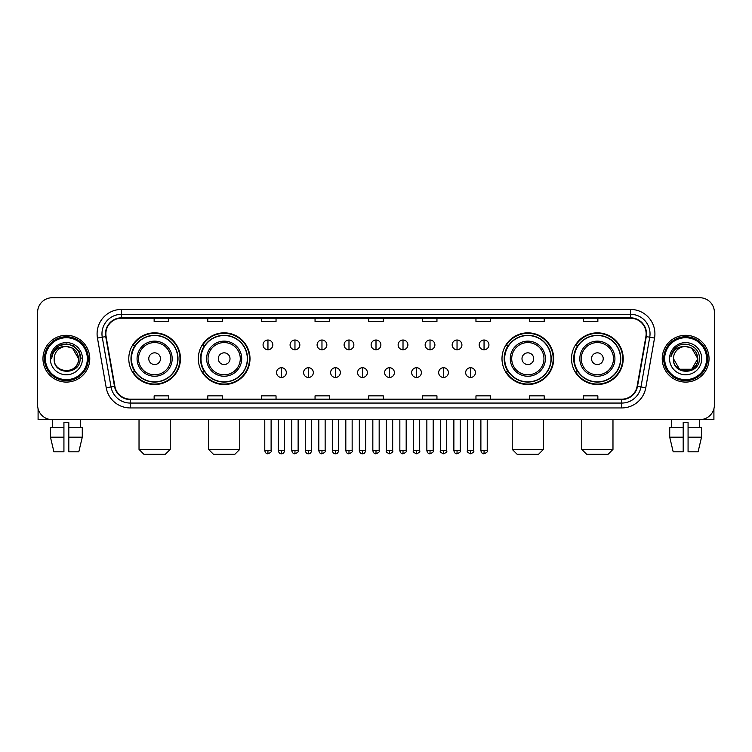 <?xml version="1.0" encoding="UTF-8"?>
<svg xmlns="http://www.w3.org/2000/svg" width="752" height="752" viewBox="0 0 752 752"><rect width="100%" height="100%" fill="white"/><g stroke="black" fill="none" stroke-linecap="round" stroke-linejoin="round"><path stroke-width="1.13" d="M571.529 358.695A25.841 25.841 0 0 0 597.37 384.535A25.841 25.841 0 0 0 623.22 358.695A25.841 25.841 0 0 0 597.37 332.845A25.841 25.841 0 0 0 571.529 358.695M501.998 358.695A25.841 25.841 0 0 0 527.838 384.535A25.841 25.841 0 0 0 553.688 358.695A25.841 25.841 0 0 0 527.838 332.845A25.841 25.841 0 0 0 501.998 358.695M198.312 358.695A25.841 25.841 0 0 0 224.162 384.535A25.841 25.841 0 0 0 250.002 358.695A25.841 25.841 0 0 0 224.162 332.845A25.841 25.841 0 0 0 198.312 358.695M128.78 358.695A25.841 25.841 0 0 0 154.63 384.535A25.841 25.841 0 0 0 180.471 358.695A25.841 25.841 0 0 0 154.63 332.845A25.841 25.841 0 0 0 128.78 358.695M134.984 371.855A23.65 23.65 0 0 1 134.984 345.525M204.516 371.855A23.65 23.65 0 0 1 204.516 345.525M508.192 371.855A23.65 23.65 0 0 1 508.192 345.525M577.724 371.855A23.65 23.65 0 0 1 577.724 345.525M37.6 312.371L37.6 405.008A14.626 14.626 0 0 0 52.226 419.644L699.774 419.644A14.626 14.626 0 0 0 714.4 405.008L714.4 312.371A14.626 14.626 0 0 0 699.774 297.736L52.226 297.736A14.626 14.626 0 0 0 37.6 312.371L37.6 405.008M42.967 358.695A23.406 23.406 0 0 0 66.373 382.091A23.406 23.406 0 0 0 89.77 358.695A23.406 23.406 0 0 0 66.373 335.289A23.406 23.406 0 0 0 42.967 358.695A23.406 23.406 0 0 0 66.373 382.091A23.406 23.406 0 0 0 89.77 358.695A23.406 23.406 0 0 0 66.373 335.289A23.406 23.406 0 0 0 42.967 358.695M662.23 358.695A23.406 23.406 0 0 0 685.627 382.091A23.406 23.406 0 0 0 709.033 358.695A23.406 23.406 0 0 0 685.627 335.289A23.406 23.406 0 0 0 662.23 358.695A23.406 23.406 0 0 0 685.627 382.091A23.406 23.406 0 0 0 709.033 358.695A23.406 23.406 0 0 0 685.627 335.289A23.406 23.406 0 0 0 662.23 358.695M105.863 333.822A15.604 15.604 0 0 1 121.467 318.218L630.533 318.218A15.604 15.604 0 0 1 645.902 336.529L637.132 386.265A15.604 15.604 0 0 1 621.763 399.162L130.237 399.162A15.604 15.604 0 0 1 114.868 386.265L106.098 336.529A15.604 15.604 0 0 1 105.863 333.822M105.477 333.822A15.989 15.989 0 0 0 105.722 336.595L114.492 386.331A15.989 15.989 0 0 0 130.237 399.547L621.763 399.547A15.989 15.989 0 0 0 637.508 386.331L646.278 336.595A15.989 15.989 0 0 0 630.533 317.833L121.467 317.833A15.989 15.989 0 0 0 105.477 333.822M97.459 338.052A24.384 24.384 0 0 1 121.467 309.439L630.533 309.439A24.384 24.384 0 0 1 654.541 338.052L645.771 387.788A24.384 24.384 0 0 1 621.763 407.941L130.237 407.941A24.384 24.384 0 0 1 106.229 387.788L97.459 338.052L102.263 337.206A19.505 19.505 0 0 1 121.467 314.317L630.533 314.317A19.505 19.505 0 0 1 649.737 337.206L640.967 386.942A19.505 19.505 0 0 1 621.763 403.063L130.237 403.063A19.505 19.505 0 0 1 111.033 386.942L102.263 337.206A19.505 19.505 0 0 1 101.962 333.822M699.774 297.736L52.226 297.736M52.443 427.446L52.226 419.644L699.774 419.644L699.557 427.446M714.4 405.008L714.4 312.371M637.508 386.331L640.967 386.942L649.737 337.206L654.541 338.052M368.687 318.218L368.687 321.518L383.313 321.518L383.313 318.218M315.05 318.218L315.05 321.518L329.677 321.518L329.677 318.218M261.414 318.218L261.414 321.518L276.04 321.518L276.04 318.218M207.778 318.218L207.778 321.518L222.404 321.518L222.404 318.218M154.141 318.218L154.141 321.518L168.768 321.518L168.768 318.218M422.323 318.218L422.323 321.518L436.95 321.518L436.95 318.218M475.96 318.218L475.96 321.518L490.586 321.518L490.586 318.218M529.596 318.218L529.596 321.518L544.222 321.518L544.222 318.218M583.232 318.218L583.232 321.518L597.859 321.518L597.859 318.218M383.313 399.162L383.313 395.862L368.687 395.862L368.687 399.162M329.677 399.162L329.677 395.862L315.05 395.862L315.05 399.162M276.04 399.162L276.04 395.862L261.414 395.862L261.414 399.162M222.404 399.162L222.404 395.862L207.778 395.862L207.778 399.162M168.768 399.162L168.768 395.862L154.141 395.862L154.141 399.162M436.95 399.162L436.95 395.862L422.323 395.862L422.323 399.162M490.586 399.162L490.586 395.862L475.96 395.862L475.96 399.162M544.222 399.162L544.222 395.862L529.596 395.862L529.596 399.162M597.859 399.162L597.859 395.862L583.232 395.862L583.232 399.162M38.089 408.759L38.089 419.644L94.649 419.644M50.459 427.446L50.459 437.194L53.928 451.82L50.459 437.194L50.459 427.446L63.929 427.446L63.929 422.568L68.808 422.568L68.808 427.446L82.278 427.446L82.278 437.194L78.81 451.82L82.278 437.194L68.808 437.194L68.808 427.446M80.511 419.644L80.295 427.446M63.929 427.446L63.929 451.82L53.928 451.82M50.459 437.194L63.929 437.194M78.81 451.82L68.808 451.82L68.808 437.194M87.335 358.695A20.971 20.971 0 0 0 66.373 337.723A20.971 20.971 0 0 0 45.402 358.695A20.971 20.971 0 0 0 66.373 379.657A20.971 20.971 0 0 0 87.335 358.695M88.313 358.695A21.94 21.94 0 0 0 66.373 336.746A21.94 21.94 0 0 0 44.424 358.695A21.94 21.94 0 0 0 66.373 380.634A21.94 21.94 0 0 0 88.313 358.695M78.556 358.695C77.832 351.287 73.771 347.217 66.373 346.503L72.465 348.129L78.556 358.695L72.465 348.129L66.373 346.503L72.465 348.129L78.556 358.695L72.465 348.129L66.373 346.503L72.465 348.129L78.556 358.695L72.465 348.129L66.373 346.503L72.465 348.129L78.556 358.695C79.308 374.411 53.43 374.411 54.182 358.695C53.091 375.605 80.671 375.229 80.097 358.695C81 347.076 65.791 339.697 57.02 347.18C53.965 349.736 52.17 352.979 51.644 356.918C53.947 349.652 58.853 346.183 66.373 346.503L72.465 348.129L78.556 358.695C79.308 374.411 53.43 374.411 54.182 358.695C53.43 374.411 79.308 374.411 78.556 358.695C79.308 374.411 53.43 374.411 54.182 358.695C53.43 374.411 79.308 374.411 78.556 358.695C79.308 374.411 53.43 374.411 54.182 358.695C53.43 374.411 79.308 374.411 78.556 358.695C79.308 374.411 53.43 374.411 54.182 358.695C53.43 374.411 79.308 374.411 78.556 358.695C79.308 374.411 53.43 374.411 54.182 358.695C53.43 374.411 79.308 374.411 78.556 358.695C79.308 374.411 53.43 374.411 54.182 358.695C53.43 374.411 79.308 374.411 78.556 358.695C79.308 374.411 53.43 374.411 54.182 358.695A12.192 12.192 0 0 1 66.373 346.503L72.465 348.129L78.556 358.695C79.045 368.151 66.881 374.44 59.455 368.734M50.281 358.695A16.093 16.093 0 0 0 66.373 374.778A16.093 16.093 0 0 0 82.457 358.695A16.093 16.093 0 0 0 66.373 342.602A16.093 16.093 0 0 0 50.281 358.695M57.02 347.18L53.42 351.457M53.317 351.645L58.957 345.845L66.373 343.861L73.781 345.845L79.214 351.278L81.197 358.695L79.214 351.278L73.781 345.845L66.373 343.861L58.957 345.845L53.524 351.278L51.54 358.695M53.204 351.87L53.524 351.278L53.204 351.87M165.355 454.264L143.895 454.264L139.026 449.386L170.234 449.386L165.355 454.264M160.477 358.695A5.847 5.847 0 0 0 154.63 352.838A5.847 5.847 0 0 0 148.774 358.695A5.847 5.847 0 0 0 154.63 364.541A5.847 5.847 0 0 0 160.477 358.695M172.18 358.695A17.55 17.55 0 0 0 154.63 341.135A17.55 17.55 0 0 0 137.071 358.695A17.55 17.55 0 0 0 154.63 376.244A17.55 17.55 0 0 0 172.18 358.695A17.55 17.55 0 0 1 154.63 376.244A17.55 17.55 0 0 1 137.071 358.695M177.792 358.695A23.162 23.162 0 0 0 154.63 335.533A23.162 23.162 0 0 0 131.468 358.695A23.162 23.162 0 0 0 154.63 381.847A23.162 23.162 0 0 0 177.792 358.695M179.982 358.695A25.352 25.352 0 0 1 132.954 371.855L135.304 371.855A23.378 23.378 0 0 0 170.093 376.216A23.378 23.378 0 0 0 170.093 341.164A23.378 23.378 0 0 0 135.304 345.525L132.954 345.525A25.352 25.352 0 0 1 179.982 358.695M234.887 454.264L213.427 454.264L208.558 449.386L239.766 449.386L234.887 454.264M230.009 358.695A5.847 5.847 0 0 0 224.162 352.838A5.847 5.847 0 0 0 218.306 358.695A5.847 5.847 0 0 0 224.162 364.541A5.847 5.847 0 0 0 230.009 358.695M241.712 358.695A17.55 17.55 0 0 0 224.162 341.135A17.55 17.55 0 0 0 206.603 358.695A17.55 17.55 0 0 0 224.162 376.244A17.55 17.55 0 0 0 241.712 358.695A17.55 17.55 0 0 1 224.162 376.244A17.55 17.55 0 0 1 206.603 358.695M247.323 358.695A23.162 23.162 0 0 0 224.162 335.533A23.162 23.162 0 0 0 201 358.695A23.162 23.162 0 0 0 224.162 381.847A23.162 23.162 0 0 0 247.323 358.695M249.514 358.695A25.352 25.352 0 0 1 202.485 371.855L204.835 371.855A23.378 23.378 0 0 0 239.625 376.216A23.378 23.378 0 0 0 239.625 341.164A23.378 23.378 0 0 0 204.835 345.525L202.485 345.525A25.352 25.352 0 0 1 249.514 358.695M538.573 454.264L517.113 454.264L512.234 449.386L543.442 449.386L538.573 454.264M533.694 358.695A5.847 5.847 0 0 0 527.838 352.838A5.847 5.847 0 0 0 521.991 358.695A5.847 5.847 0 0 0 527.838 364.541A5.847 5.847 0 0 0 533.694 358.695M545.397 358.695A17.55 17.55 0 0 0 527.838 341.135A17.55 17.55 0 0 0 510.288 358.695A17.55 17.55 0 0 0 527.838 376.244A17.55 17.55 0 0 0 545.397 358.695A17.55 17.55 0 0 1 527.838 376.244A17.55 17.55 0 0 1 510.288 358.695M551 358.695A23.162 23.162 0 0 0 527.838 335.533A23.162 23.162 0 0 0 504.677 358.695A23.162 23.162 0 0 0 527.838 381.847A23.162 23.162 0 0 0 551 358.695M553.199 358.695A25.352 25.352 0 0 1 506.171 371.855L508.521 371.855A23.378 23.378 0 0 0 543.311 376.216A23.378 23.378 0 0 0 543.311 341.164A23.378 23.378 0 0 0 508.521 345.525L506.171 345.525A25.352 25.352 0 0 1 553.199 358.695M608.105 454.264L586.645 454.264L581.766 449.386L612.974 449.386L608.105 454.264M603.226 358.695A5.847 5.847 0 0 0 597.37 352.838A5.847 5.847 0 0 0 591.523 358.695A5.847 5.847 0 0 0 597.37 364.541A5.847 5.847 0 0 0 603.226 358.695M614.929 358.695A17.55 17.55 0 0 0 597.37 341.135A17.55 17.55 0 0 0 579.82 358.695A17.55 17.55 0 0 0 597.37 376.244A17.55 17.55 0 0 0 614.929 358.695A17.55 17.55 0 0 1 597.37 376.244A17.55 17.55 0 0 1 579.82 358.695M620.532 358.695A23.162 23.162 0 0 0 597.37 335.533A23.162 23.162 0 0 0 574.208 358.695A23.162 23.162 0 0 0 597.37 381.847A23.162 23.162 0 0 0 620.532 358.695M622.731 358.695A25.352 25.352 0 0 1 575.703 371.855L578.053 371.855A23.378 23.378 0 0 0 612.842 376.216A23.378 23.378 0 0 0 612.842 341.164A23.378 23.378 0 0 0 578.053 345.525L575.703 345.525A25.352 25.352 0 0 1 622.731 358.695M267.947 340.017A4.879 4.879 0 0 0 263.068 344.886A4.879 4.879 0 0 0 267.947 349.765A4.879 4.879 0 0 0 272.826 344.886A4.879 4.879 0 0 0 267.947 340.017L267.947 349.765A4.879 4.879 0 0 0 272.826 344.886A4.879 4.879 0 0 0 267.947 340.017M294.963 340.017A4.879 4.879 0 0 0 290.084 344.886A4.879 4.879 0 0 0 294.963 349.765A4.879 4.879 0 0 0 299.832 344.886A4.879 4.879 0 0 0 294.963 340.017L294.963 349.765A4.879 4.879 0 0 0 299.832 344.886A4.879 4.879 0 0 0 294.963 340.017M321.969 340.017A4.879 4.879 0 0 0 317.1 344.886A4.879 4.879 0 0 0 321.969 349.765A4.879 4.879 0 0 0 326.847 344.886A4.879 4.879 0 0 0 321.969 340.017L321.969 349.765A4.879 4.879 0 0 0 326.847 344.886A4.879 4.879 0 0 0 321.969 340.017M348.984 340.017A4.879 4.879 0 0 0 344.106 344.886A4.879 4.879 0 0 0 348.984 349.765A4.879 4.879 0 0 0 353.863 344.886A4.879 4.879 0 0 0 348.984 340.017L348.984 349.765A4.879 4.879 0 0 0 353.863 344.886A4.879 4.879 0 0 0 348.984 340.017M376 340.017A4.879 4.879 0 0 0 371.121 344.886A4.879 4.879 0 0 0 376 349.765A4.879 4.879 0 0 0 380.879 344.886A4.879 4.879 0 0 0 376 340.017L376 349.765A4.879 4.879 0 0 0 380.879 344.886A4.879 4.879 0 0 0 376 340.017M403.016 340.017A4.879 4.879 0 0 0 398.137 344.886A4.879 4.879 0 0 0 403.016 349.765A4.879 4.879 0 0 0 407.894 344.886A4.879 4.879 0 0 0 403.016 340.017L403.016 349.765A4.879 4.879 0 0 0 407.894 344.886A4.879 4.879 0 0 0 403.016 340.017M430.031 340.017A4.879 4.879 0 0 0 425.153 344.886A4.879 4.879 0 0 0 430.031 349.765A4.879 4.879 0 0 0 434.9 344.886A4.879 4.879 0 0 0 430.031 340.017L430.031 349.765A4.879 4.879 0 0 0 434.9 344.886A4.879 4.879 0 0 0 430.031 340.017M457.037 340.017A4.879 4.879 0 0 0 452.168 344.886A4.879 4.879 0 0 0 457.037 349.765A4.879 4.879 0 0 0 461.916 344.886A4.879 4.879 0 0 0 457.037 340.017L457.037 349.765A4.879 4.879 0 0 0 461.916 344.886A4.879 4.879 0 0 0 457.037 340.017M484.053 340.017A4.879 4.879 0 0 0 479.174 344.886A4.879 4.879 0 0 0 484.053 349.765A4.879 4.879 0 0 0 488.932 344.886A4.879 4.879 0 0 0 484.053 340.017L484.053 349.765A4.879 4.879 0 0 0 488.932 344.886A4.879 4.879 0 0 0 484.053 340.017M281.455 367.709A4.879 4.879 0 0 0 276.576 372.588A4.879 4.879 0 0 0 281.455 377.466A4.879 4.879 0 0 0 286.333 372.588A4.879 4.879 0 0 0 281.455 367.709L281.455 377.466A4.879 4.879 0 0 0 286.333 372.588A4.879 4.879 0 0 0 281.455 367.709M308.47 367.709A4.879 4.879 0 0 0 303.592 372.588A4.879 4.879 0 0 0 308.47 377.466A4.879 4.879 0 0 0 313.34 372.588A4.879 4.879 0 0 0 308.47 367.709L308.47 377.466A4.879 4.879 0 0 0 313.34 372.588A4.879 4.879 0 0 0 308.47 367.709M335.477 367.709A4.879 4.879 0 0 0 330.607 372.588A4.879 4.879 0 0 0 335.477 377.466A4.879 4.879 0 0 0 340.355 372.588A4.879 4.879 0 0 0 335.477 367.709L335.477 377.466A4.879 4.879 0 0 0 340.355 372.588A4.879 4.879 0 0 0 335.477 367.709M362.492 367.709A4.879 4.879 0 0 0 357.614 372.588A4.879 4.879 0 0 0 362.492 377.466A4.879 4.879 0 0 0 367.371 372.588A4.879 4.879 0 0 0 362.492 367.709L362.492 377.466A4.879 4.879 0 0 0 367.371 372.588A4.879 4.879 0 0 0 362.492 367.709M389.508 367.709A4.879 4.879 0 0 0 384.629 372.588A4.879 4.879 0 0 0 389.508 377.466A4.879 4.879 0 0 0 394.386 372.588A4.879 4.879 0 0 0 389.508 367.709L389.508 377.466A4.879 4.879 0 0 0 394.386 372.588A4.879 4.879 0 0 0 389.508 367.709M416.523 367.709A4.879 4.879 0 0 0 411.645 372.588A4.879 4.879 0 0 0 416.523 377.466A4.879 4.879 0 0 0 421.393 372.588A4.879 4.879 0 0 0 416.523 367.709L416.523 377.466A4.879 4.879 0 0 0 421.393 372.588A4.879 4.879 0 0 0 416.523 367.709M443.53 367.709A4.879 4.879 0 0 0 438.66 372.588A4.879 4.879 0 0 0 443.53 377.466A4.879 4.879 0 0 0 448.408 372.588A4.879 4.879 0 0 0 443.53 367.709L443.53 377.466A4.879 4.879 0 0 0 448.408 372.588A4.879 4.879 0 0 0 443.53 367.709M470.545 367.709A4.879 4.879 0 0 0 465.667 372.588A4.879 4.879 0 0 0 470.545 377.466A4.879 4.879 0 0 0 475.424 372.588A4.879 4.879 0 0 0 470.545 367.709L470.545 377.466A4.879 4.879 0 0 0 475.424 372.588A4.879 4.879 0 0 0 470.545 367.709M713.911 408.759L713.911 419.644L657.351 419.644M669.722 427.446L669.722 437.194L673.19 451.82L669.722 437.194L669.722 427.446L683.192 427.446L683.192 422.568L688.071 422.568L688.071 427.446L701.541 427.446L701.541 437.194L698.072 451.82L701.541 437.194L688.071 437.194L688.071 427.446M683.192 427.446L683.192 451.82L673.19 451.82M669.722 437.194L683.192 437.194M698.072 451.82L688.071 451.82L688.071 437.194M671.489 419.644L671.705 427.446M706.598 358.695A20.971 20.971 0 0 0 685.627 337.723A20.971 20.971 0 0 0 664.665 358.695A20.971 20.971 0 0 0 685.627 379.657A20.971 20.971 0 0 0 706.598 358.695M707.576 358.695A21.94 21.94 0 0 0 685.627 336.746A21.94 21.94 0 0 0 663.687 358.695A21.94 21.94 0 0 0 685.627 380.634A21.94 21.94 0 0 0 707.576 358.695M685.627 346.503C693.034 347.217 697.095 351.287 697.818 358.695C698.57 374.411 672.692 374.411 673.444 358.695A12.192 12.192 0 0 1 685.627 346.503L691.727 348.129L697.818 358.695L691.727 348.129L685.627 346.503L691.727 348.129L697.818 358.695C698.57 374.411 672.692 374.411 673.444 358.695C672.354 375.605 699.933 375.229 699.36 358.695C700.262 347.076 685.053 339.697 676.283 347.18C673.228 349.736 671.433 352.979 670.906 356.918C673.209 349.652 678.116 346.183 685.627 346.503L691.727 348.129L697.818 358.695C698.57 374.411 672.692 374.411 673.444 358.695C672.692 374.411 698.57 374.411 697.818 358.695L691.727 369.251L679.535 369.251L673.444 358.695C672.692 374.411 698.57 374.411 697.818 358.695L691.727 369.251L697.818 358.695L691.727 369.251L679.535 369.251M697.818 358.695C698.57 374.411 672.692 374.411 673.444 358.695C672.692 374.411 698.57 374.411 697.818 358.695C698.57 374.411 672.692 374.411 673.444 358.695C672.692 374.411 698.57 374.411 697.818 358.695C698.307 368.151 686.144 374.44 678.718 368.734M669.543 358.695A16.093 16.093 0 0 0 685.627 374.778A16.093 16.093 0 0 0 701.719 358.695A16.093 16.093 0 0 0 685.627 342.602A16.093 16.093 0 0 0 669.543 358.695M676.283 347.18L672.683 351.457M672.467 351.87L672.786 351.278M630.533 309.439L630.533 317.833M102.263 337.206L105.722 336.595M130.237 407.941L130.237 399.547M621.763 399.547L621.763 407.941M106.229 387.788L114.492 386.331M646.278 336.595L649.737 337.206M121.467 309.439L121.467 317.833M640.967 386.942L645.771 387.788M170.751 358.695A16.13 16.13 0 0 0 154.63 342.564A16.13 16.13 0 0 0 138.5 358.695A16.13 16.13 0 0 0 154.63 374.816A16.13 16.13 0 0 0 170.751 358.695M240.283 358.695A16.13 16.13 0 0 0 224.162 342.564A16.13 16.13 0 0 0 208.031 358.695A16.13 16.13 0 0 0 224.162 374.816A16.13 16.13 0 0 0 240.283 358.695M543.969 358.695A16.13 16.13 0 0 0 527.838 342.564A16.13 16.13 0 0 0 511.717 358.695A16.13 16.13 0 0 0 527.838 374.816A16.13 16.13 0 0 0 543.969 358.695M613.5 358.695A16.13 16.13 0 0 0 597.37 342.564A16.13 16.13 0 0 0 581.249 358.695A16.13 16.13 0 0 0 597.37 374.816A16.13 16.13 0 0 0 613.5 358.695M267.947 450.608L264.779 450.608C265.334 452.864 266.387 453.917 267.947 453.776L267.947 450.608L271.115 450.608L271.115 419.644M294.963 450.608L291.785 450.608C292.34 452.864 293.402 453.917 294.963 453.776L294.963 450.608L298.13 450.608L298.13 419.644M321.969 450.608L318.801 450.608C319.356 452.864 320.418 453.917 321.969 453.776L321.969 450.608L325.146 450.608L325.146 419.644M348.984 450.608L345.817 450.608C346.371 452.864 347.424 453.917 348.984 453.776L348.984 450.608L352.152 450.608L352.152 419.644M376 450.608L372.832 450.608C373.387 452.864 374.44 453.917 376 453.776L376 450.608L379.168 450.608L379.168 419.644M403.016 450.608L399.848 450.608C400.393 452.864 401.455 453.917 403.016 453.776L403.016 450.608L406.183 450.608L406.183 419.644M430.031 450.608L426.854 450.608C427.409 452.864 428.471 453.917 430.031 453.776L430.031 450.608L433.199 450.608L433.199 419.644M457.037 450.608L453.87 450.608C454.424 452.864 455.477 453.917 457.037 453.776L457.037 450.608L460.215 450.608L460.215 419.644M484.053 450.608L480.885 450.608C481.44 452.864 482.493 453.917 484.053 453.776L484.053 450.608L487.221 450.608L487.221 419.644M281.455 450.608L278.287 450.608C278.832 452.864 279.894 453.917 281.455 453.776L281.455 450.608L284.623 450.608L284.623 419.644M308.47 450.608L305.293 450.608C305.848 452.864 306.91 453.917 308.47 453.776L308.47 450.608L311.638 450.608L311.638 419.644M335.477 450.608L332.309 450.608C332.863 452.864 333.916 453.917 335.477 453.776L335.477 450.608L338.654 450.608L338.654 419.644M362.492 450.608L359.324 450.608C359.879 452.864 360.932 453.917 362.492 453.776L362.492 450.608L365.66 450.608L365.66 419.644M389.508 450.608L386.34 450.608C385.691 451.614 386.754 452.676 389.508 453.776L389.508 450.608L392.676 450.608L392.676 419.644M416.523 450.608L413.346 450.608C412.707 451.614 413.76 452.676 416.523 453.776L416.523 450.608L419.691 450.608L419.691 419.644M443.53 450.608L440.362 450.608C439.723 451.614 440.775 452.676 443.53 453.776L443.53 450.608L446.707 450.608L446.707 419.644M470.545 450.608L467.377 450.608C466.738 451.614 467.791 452.676 470.545 453.776L470.545 450.608L473.713 450.608L473.713 419.644M170.234 419.644L170.234 449.386M139.026 419.644L139.026 449.386M239.766 419.644L239.766 449.386M208.558 419.644L208.558 449.386M543.442 419.644L543.442 449.386M512.234 419.644L512.234 449.386M612.974 419.644L612.974 449.386M581.766 419.644L581.766 449.386M264.779 450.608L264.779 419.644M271.115 450.608C271.754 451.614 270.701 452.676 267.947 453.776M291.785 450.608L291.785 419.644M298.13 450.608C298.77 451.614 297.717 452.676 294.963 453.776M318.801 450.608L318.801 419.644M325.146 450.608C325.785 451.614 324.732 452.676 321.969 453.776M345.817 450.608L345.817 419.644M352.152 450.608C352.801 451.614 351.739 452.676 348.984 453.776M372.832 450.608L372.832 419.644M379.168 450.608C379.816 451.614 378.754 452.676 376 453.776M399.848 450.608L399.848 419.644M406.183 450.608C406.823 451.614 405.77 452.676 403.016 453.776M426.854 450.608L426.854 419.644M433.199 450.608C433.838 451.614 432.785 452.676 430.031 453.776M453.87 450.608L453.87 419.644M460.215 450.608C460.854 451.614 459.801 452.676 457.037 453.776M480.885 450.608L480.885 419.644M487.221 450.608C487.869 451.614 486.807 452.676 484.053 453.776M278.287 450.608L278.287 419.644M284.623 450.608C284.068 452.864 283.015 453.917 281.455 453.776M305.293 450.608L305.293 419.644M311.638 450.608C311.084 452.864 310.021 453.917 308.47 453.776M332.309 450.608L332.309 419.644M338.654 450.608C338.099 452.864 337.037 453.917 335.477 453.776M359.324 450.608L359.324 419.644M365.66 450.608C365.105 452.864 364.053 453.917 362.492 453.776M386.34 450.608L386.34 419.644M392.676 450.608C393.315 451.614 392.262 452.676 389.508 453.776M413.346 450.608L413.346 419.644M419.691 450.608C420.33 451.614 419.278 452.676 416.523 453.776M440.362 450.608L440.362 419.644M446.707 450.608C447.346 451.614 446.293 452.676 443.53 453.776M467.377 450.608L467.377 419.644M473.713 450.608C474.362 451.614 473.299 452.676 470.545 453.776"/></g></svg>
